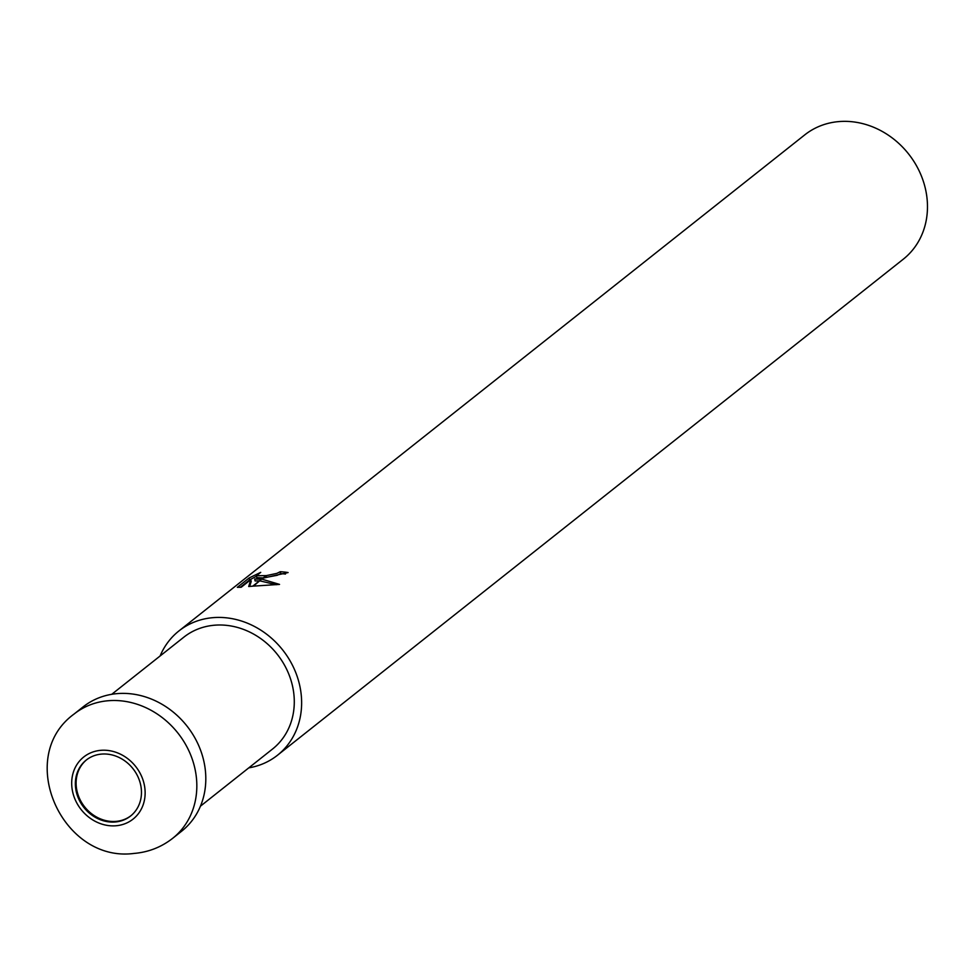 <?xml version="1.0" encoding="UTF-8"?>
<svg xmlns="http://www.w3.org/2000/svg" width="975" height="975" viewBox="0 0 975 975"><rect width="100%" height="100%" fill="white"/><g stroke="black" fill="none" stroke-linecap="round" stroke-linejoin="round"><path stroke-width="1.46" d="M86.617 759.781A35.697 31.273 -128.4 0 0 79.792 799.086A35.697 31.273 -128.4 0 0 115.818 821.413A35.697 31.273 -128.4 0 0 130.955 815.709M200.448 806.179L272.525 749.044A71.382 62.558 -128.4 0 0 287.15 670.325A71.382 62.558 -128.4 0 0 214.866 625.182A71.382 62.558 -128.4 0 0 183.848 637.162L111.759 694.297M248.783 767.861A79.316 69.505 -128.4 0 0 277.461 755.259L903.301 259.179A79.316 69.505 -128.4 0 0 919.547 171.722A79.316 69.505 -128.4 0 0 839.231 121.558A79.316 69.505 -128.4 0 0 804.765 134.867L178.925 630.947A79.316 69.505 -128.4 0 0 160.107 655.98M277.461 755.259A79.316 69.505 -128.4 0 0 293.694 667.79A79.316 69.505 -128.4 0 0 213.379 617.626A79.316 69.505 -128.4 0 0 178.925 630.947M254.707 579.04L261.592 579.162L252.744 586.17L248.698 586.499L250.807 579.65L241.227 587.242L237.327 587.328L249.137 577.968L260.727 572.362L256.437 575.713L266.077 575.616L262.909 578.114L254.707 579.04L255.084 580.942L259.423 580.881M285.468 574.056A77.33 67.763 -128.4 0 0 280.642 573.617L277.229 575.287L263.945 577.809M280.642 573.617L280.264 571.716A79.316 69.505 51.6 0 1 288.1 572.557L263.677 578.029L266.858 575.506L276.851 573.385L280.264 571.716M256.535 576.237L249.527 579.942L240.191 587.34M249.527 579.942L249.137 577.968M262.153 579.223L279.533 584.403L253.463 586.121L261.592 579.162M276.266 584.732L260.045 580.905M266.065 575.616A12.675 3.096 -11.1 0 0 266.858 575.506M263.189 577.895L256.815 577.627L256.437 575.713M250.807 579.65L251.184 581.575L249.612 586.426M115.074 821.998A35.697 31.273 -128.4 0 0 130.577 816.014A35.697 31.273 -128.4 0 0 137.889 776.648A35.697 31.273 -128.4 0 0 101.741 754.077A35.697 31.273 -128.4 0 0 86.239 760.073A35.697 31.273 -128.4 0 0 78.926 799.427A35.697 31.273 -128.4 0 0 115.074 821.998M172.66 838.329L181.642 831.2A79.316 69.505 -128.4 0 0 197.876 743.742A79.316 69.505 -128.4 0 0 117.561 693.591A79.316 69.505 -128.4 0 0 83.107 706.887L74.124 714.005A79.316 69.505 -128.4 0 0 74.112 714.017A79.316 69.505 -128.4 0 1 108.578 700.708A79.316 69.505 -128.4 0 1 188.894 750.86A79.316 69.505 -128.4 0 1 172.66 838.329A79.316 69.505 -128.4 0 0 172.66 838.329C161.289 847.202 148.358 852.247 133.892 853.442C62.01 862.924 14.747 757.088 74.112 714.017M115.818 825.776A39.658 34.747 -128.4 0 0 144.385 785.216A39.658 34.747 -128.4 0 0 101.01 750.311A39.658 34.747 -128.4 0 0 72.442 790.871A39.658 34.747 -128.4 0 0 115.818 825.776"/></g></svg>

